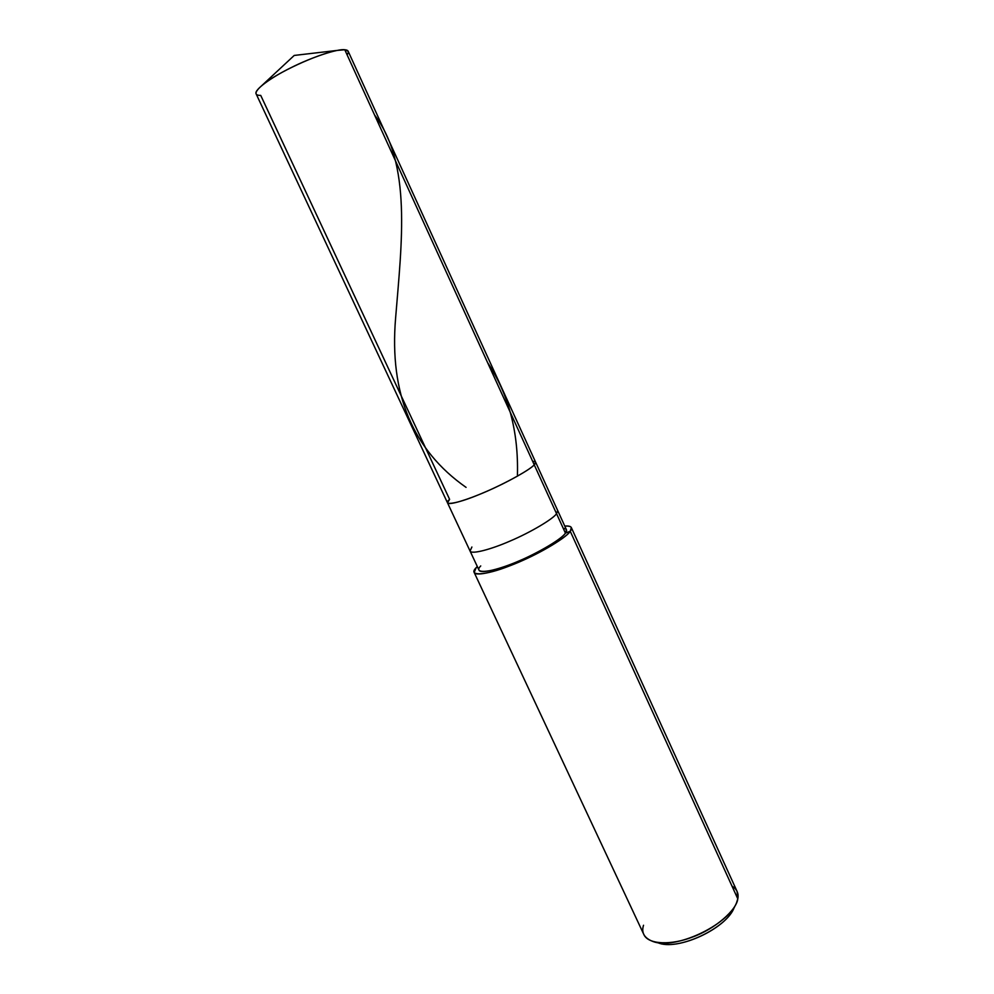 <?xml version="1.0" encoding="UTF-8"?>
<svg xmlns="http://www.w3.org/2000/svg" width="994" height="994" viewBox="0 0 994 994"><rect width="100%" height="100%" fill="white"/><g stroke="black" fill="none" stroke-linecap="round" stroke-linejoin="round"><path stroke-width="1.49" d="M347.117 54.869C349.229 51.7 348.447 49.986 344.781 49.75L337.277 50.408C316.514 54.347 276.63 72.984 262.491 84.962C254.439 91.982 253.855 95.461 260.726 95.399L449.611 499.361C441.361 506.17 456.37 504.033 478.636 494.751C500.032 486.302 530.237 469.976 534.238 464.807L344.781 49.75L348.173 51.278L535.592 462.111L534.238 464.807C536.561 462.446 536.052 461.303 532.685 461.39C536.052 461.303 536.561 462.446 534.238 464.807C530.523 469.33 507.673 482.326 486.799 491.309C467.925 499.671 448.456 505.673 447.499 502.815C448.456 505.673 467.925 499.671 486.799 491.309C507.673 482.326 530.523 469.33 534.238 464.807L535.592 462.111L557.684 510.543L556.565 513.712L534.238 464.807C530.237 469.976 500.032 486.302 478.636 494.751C456.37 504.033 441.361 506.17 449.611 499.361L447.499 502.815L470.063 551.036C471.38 554.652 491.073 549.384 509.872 541.146C530.697 532.374 553.173 518.868 556.565 513.712L557.684 510.543L566.456 529.777L565.424 533.132L556.565 513.712C553.173 518.868 530.697 532.374 509.872 541.146C491.073 549.384 471.38 554.652 470.063 551.036L479.021 570.171C480.475 574.097 500.255 569.115 519.042 560.927C539.841 552.229 562.157 538.537 565.424 533.132C567.537 530.361 566.816 528.771 563.263 528.373M447.499 502.815L256.104 93.821C253.855 89.907 271.3 77.358 290.72 67.84C311.93 57.056 338.208 48.569 344.781 49.75L565.424 533.132L570.245 531.268L565.424 533.132C561.945 539.344 532.337 556.329 510.891 564.244C488.638 573.116 473.007 573.675 480.736 565.934M657.481 942.536C676.964 951.892 727.894 927.737 734.355 907.013M477.605 567.152L476.138 567.723L477.294 566.493L476.138 567.723L477.605 567.152M564.766 526.074C571.252 525.751 573.078 527.491 570.245 531.268L571.339 527.59C570.755 526.298 568.568 525.789 564.766 526.074M571.339 527.59L737.088 891.432L737.784 898.812L570.245 531.268C566.481 538.139 533.455 557.1 509.537 565.909C484.724 575.799 467.466 576.334 476.138 567.723L474.188 572.482C475.803 576.831 497.783 571.314 518.719 562.182C541.916 552.478 566.692 537.232 570.245 531.268L737.784 898.812C738.89 893.507 736.952 889.257 731.982 886.076M471.889 547.023L470.063 551.036M643.528 925.265C641.105 932.794 644.336 938.237 653.207 941.591C675.075 949.866 727.086 925.6 736.417 903.148L737.784 898.812C736.79 909.833 715.146 929.03 692.358 937.106C671.981 945.182 648.299 944.884 643.851 934.522L474.188 572.482M735.311 905.385L733.758 908.541C725.309 928.794 678.803 950.5 659.034 943.07L655.63 942.213M487.619 362.661C508.63 394.345 518.57 431.781 517.427 474.983M374.539 114.944C411.74 164.147 401.8 241.865 395.6 318.142C389.226 393.624 412.721 450.033 466.062 487.371M337.277 50.408L294.224 55.44L262.491 84.962"/></g></svg>

